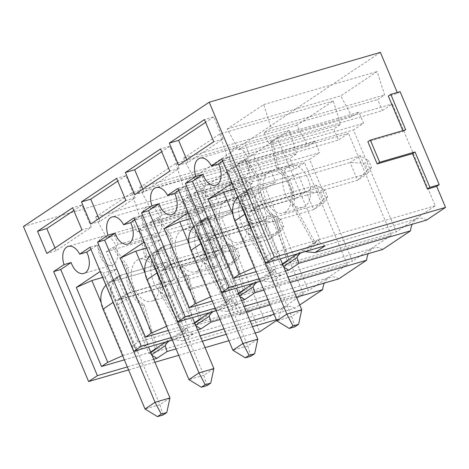 <?xml version="1.0" encoding="UTF-8"?>
<svg xmlns="http://www.w3.org/2000/svg" width="469" height="469" viewBox="0 0 469 469"><rect width="100%" height="100%" fill="white"/><g stroke="black" fill="none" stroke-linecap="round" stroke-linejoin="round"><path stroke-width="0.35" stroke-dasharray="2.35 1.76" d="M214.931 257.469L179.58 267.758L188.89 289.906L224.241 279.612L239.137 315.051L248.435 312.342L209.338 219.322L211.847 217.645L202.544 220.354L200.034 222.03L214.931 257.469L217.44 255.787L202.544 220.354M209.338 219.322L200.034 222.03M179.58 267.758L182.089 266.075L217.44 255.787M188.89 289.906L191.399 288.224L182.089 266.075M224.241 279.612L226.75 277.935L191.399 288.224M239.137 315.051L241.646 313.368L226.75 277.935M241.646 313.368L250.95 310.66L259.791 331.7M248.435 312.342L250.95 310.66M402.842 130.64L403.199 131.484L367.848 141.779M400.116 91.66L397.606 93.343L388.303 96.051M397.606 93.343L397.249 92.499M193.339 333.963L183.174 340.77L173.911 339.884L187.758 330.616L193.339 333.963L172.328 340.084M183.174 340.77L200.116 335.833M223.918 328.904L250.264 321.236M274.066 314.306L294.808 308.268L299.72 304.985M219.973 319.524L246.319 311.85M270.121 304.92L296.472 297.252M197.613 329.877L171.261 337.545M186.644 327.96L181.573 331.349L160.287 293.383A26.944 16.257 -106.2 0 0 144.645 256.174L138.982 229.886L145.255 225.689L188.081 327.561L186.826 328.406L186.644 327.96L137.892 342.153L131.701 346.298M160.287 293.383L162.145 292.844A26.944 16.257 -106.2 0 0 146.504 255.634L140.841 229.341L138.982 229.886M144.645 256.174L146.504 255.634M187.758 330.616L186.826 328.406L181.808 331.765L183.666 331.22L162.145 292.844M181.808 331.765L181.573 331.349L165.598 342.042M150.643 352.049L150.244 352.319L150.432 352.758L150.83 352.489M155.309 348.924L142.336 305.395A26.944 16.257 73.8 0 1 126.7 268.186L112.624 247.521L106.346 251.724L149.171 353.603L150.432 352.758L151.358 354.974L151.763 354.705M126.7 268.186L128.559 267.641L114.483 246.981L118.252 244.46L231.745 211.419L227.09 200.345L220.19 204.965L208.992 184.083L245.393 159.724L252.82 183.133L245.914 187.752L250.569 198.821L260.612 192.102L303.437 293.981L264.528 320.016L221.702 218.138L231.745 211.419M112.624 247.521L114.483 246.981M155.45 349.399L157.308 348.86L144.2 304.85A26.944 16.257 73.8 0 1 128.559 267.641M142.336 305.395L144.2 304.85M152.05 355.391L151.358 354.974M148.04 343.941L116.576 269.083L105.279 276.646L136.749 351.504L148.04 343.941L134.644 347.84L131.754 346.415M100.149 271.492L103.18 272.981L134.644 347.84M122.62 355.725L123.353 355.402L101.152 302.587M136.749 351.504L123.353 355.402M150.244 352.319L124.355 359.852M173.911 339.884A21.709 13.097 -106.2 0 0 171.156 340.189A21.709 13.097 -106.2 0 0 169.42 340.928M294.808 308.268A21.709 13.097 -106.2 0 0 286.512 306.609A21.709 13.097 -106.2 0 0 278.744 319.02L276.341 319.717M176.045 348.918L202.391 341.244M226.193 334.321L252.539 326.647M126.249 293.823L118.71 275.883L108.544 282.69L116.083 300.629L126.249 293.823L173.694 280.011L166.155 262.071L118.71 275.883M166.155 262.071L155.989 268.878L108.544 282.69M155.989 268.878L163.529 286.817L116.083 300.629M163.529 286.817L173.694 280.011M153.592 282.115A21.867 13.191 -106.2 0 0 171.003 295.552A21.867 13.191 -106.2 0 0 177.558 270.865A21.867 13.191 -106.2 0 0 158.774 253.559A21.867 13.191 -106.2 0 0 153.592 282.115M134.058 287.802A21.867 13.191 73.8 0 1 139.24 259.246A21.867 13.191 73.8 0 1 157.385 274.594A21.867 13.191 73.8 0 1 153.732 300.178A21.867 13.191 73.8 0 1 151.464 301.239A21.867 13.191 73.8 0 1 134.058 287.802M90.922 249.291L97.118 245.146L90.048 247.204M97.118 245.146L137.892 342.153M153.68 359.272L127.334 366.94M116.576 269.083L103.18 272.981M105.279 276.646L102.641 277.413M115.696 245.393A15.184 9.163 73.8 0 1 112.097 265.225A15.184 9.163 73.8 0 1 99.405 254.309A15.184 9.163 73.8 0 1 103.608 236.059A15.184 9.163 73.8 0 1 115.696 245.393M54.979 247.972L56.133 250.716L91.273 227.195L81.964 205.053L72.66 207.761M91.273 227.195L81.969 229.904M81.964 205.053L73.815 210.505M56.133 250.716L46.83 253.424M188.081 327.561L303.437 293.981M145.255 225.689L260.612 192.102M149.171 353.603L264.528 320.016M183.666 331.22L157.308 348.86M106.346 251.724L221.702 218.138M118.252 244.46L113.598 233.386L227.09 200.345M113.598 233.386L106.692 238.006L220.19 204.965M106.692 238.006L95.5 217.118L208.992 184.083M95.5 217.118L131.9 192.765L245.393 159.724M131.9 192.765L139.328 216.168L252.82 183.133M139.328 216.168L132.422 220.788L245.914 187.752M132.422 220.788L137.077 231.862L250.569 198.821M137.077 231.862L140.841 229.341M237.273 304.569L227.107 311.369L217.839 310.49L231.686 301.221L237.273 304.569L216.262 310.683M227.107 311.369L244.044 306.439M267.846 299.509L294.198 291.841M263.9 290.123L290.252 282.455M241.541 300.477L215.195 308.151M230.572 298.565L225.507 301.954L204.214 263.988A26.944 16.257 -106.2 0 0 188.573 226.779L182.91 200.492L189.189 196.288L232.014 298.167L230.76 299.011L230.572 298.565L181.825 312.759L175.629 316.897M204.214 263.988L206.079 263.443A26.944 16.257 -106.2 0 0 190.437 226.24L184.774 199.946L182.91 200.492M188.573 226.779L190.437 226.24M231.686 301.221L230.76 299.011L225.736 302.37L227.6 301.825L206.079 263.443M225.736 302.37L225.507 301.954L209.532 312.647M194.576 322.654L194.172 322.924L194.359 323.364L194.758 323.094M199.237 319.53L186.269 275.995A26.944 16.257 73.8 0 1 170.628 238.791L156.552 218.126L150.279 222.324L193.105 324.202L194.359 323.364L195.292 325.58L195.69 325.31M170.628 238.791L172.486 238.246L158.416 217.587L162.18 215.066L275.672 182.025L271.018 170.951L264.117 175.57L252.926 154.682L289.32 130.329L296.748 153.732L289.848 158.352L294.503 169.426L304.545 162.708L347.365 264.586L308.461 290.622L265.636 188.743L275.672 182.025M156.552 218.126L158.416 217.587M199.378 320.005L201.242 319.465L188.128 275.455A26.944 16.257 73.8 0 1 172.486 238.246M186.269 275.995L188.128 275.455M195.978 325.99L195.292 325.58M191.973 314.547L160.504 239.688L149.206 247.245L180.676 322.103L191.973 314.547L178.578 318.445L175.682 317.021M144.083 242.098L147.108 243.587L178.578 318.445M166.548 326.33L167.281 326.008L145.079 273.192M180.676 322.103L167.281 326.008M194.172 322.924L168.283 330.457M217.839 310.49A21.709 13.097 -106.2 0 0 215.089 310.795A21.709 13.097 -106.2 0 0 213.354 311.533M338.741 278.873A21.709 13.097 -106.2 0 0 330.446 277.214A21.709 13.097 -106.2 0 0 324.337 283.065M170.183 264.428L162.637 246.489L152.472 253.295L160.011 271.234L170.183 264.428L217.628 250.616L210.083 232.677L162.637 246.489M210.083 232.677L199.917 239.483L152.472 253.295M199.917 239.483L207.456 257.422L160.011 271.234M207.456 257.422L217.628 250.616M197.519 252.721A21.867 13.191 -106.2 0 0 214.931 266.158A21.867 13.191 -106.2 0 0 221.485 241.471A21.867 13.191 -106.2 0 0 202.708 224.164A21.867 13.191 -106.2 0 0 197.519 252.721M177.986 258.407A21.867 13.191 73.8 0 1 183.168 229.851A21.867 13.191 73.8 0 1 201.318 245.199A21.867 13.191 73.8 0 1 197.66 270.777A21.867 13.191 73.8 0 1 195.391 271.844A21.867 13.191 73.8 0 1 177.986 258.407M134.855 219.897L141.046 215.752L133.976 217.809M141.046 215.752L181.825 312.759M160.504 239.688L147.108 243.587M149.206 247.245L146.568 248.013M159.624 215.998A15.184 9.163 73.8 0 1 156.025 235.825A15.184 9.163 73.8 0 1 143.332 224.915A15.184 9.163 73.8 0 1 147.536 206.665A15.184 9.163 73.8 0 1 159.624 215.998M98.906 218.572L100.061 221.321L135.201 197.801L125.891 175.658L116.593 178.361M135.201 197.801L125.903 200.509M125.891 175.658L117.742 181.11M100.061 221.321L90.757 224.03M232.014 298.167L347.365 264.586M189.189 196.288L304.545 162.708M193.105 324.202L308.461 290.622M227.6 301.825L201.242 319.465M150.279 222.324L265.636 188.743M162.18 215.066L157.525 203.992L271.018 170.951M157.525 203.992L150.619 208.611L264.117 175.57M150.619 208.611L139.428 187.723L252.926 154.682M139.428 187.723L175.828 163.37L289.32 130.329M175.828 163.37L183.256 186.773L296.748 153.732M183.256 186.773L176.35 191.393L289.848 158.352M176.35 191.393L181.005 202.467L294.503 169.426M181.005 202.467L184.774 199.946M281.201 275.174L271.035 281.975L261.772 281.095L275.62 271.827L281.201 275.174L260.189 281.289M271.035 281.975L287.978 277.044M285.469 271.082L259.123 278.756M274.5 269.171L269.435 272.559L248.142 234.594A26.944 16.257 -106.2 0 0 232.507 197.385L226.838 171.097L233.116 166.894L275.942 268.772L274.687 269.611L274.5 269.171L225.753 283.358L219.562 287.503M248.142 234.594L250.006 234.049A26.944 16.257 -106.2 0 0 234.365 196.845L228.702 170.552L226.838 171.097M232.507 197.385L234.365 196.845M275.62 271.827L274.687 269.611L269.663 272.97L271.528 272.43L250.006 234.049M269.663 272.97L269.435 272.559L253.459 283.247M238.504 293.254L238.1 293.524L238.287 293.969L238.692 293.7M243.165 290.135L230.197 246.6A26.944 16.257 73.8 0 1 214.556 209.397L200.486 188.731L194.207 192.929L237.033 294.808L238.287 293.969L239.219 296.185L239.624 295.916M214.556 209.397L216.414 208.852L202.344 188.192L206.108 185.671L319.606 152.63L314.951 141.556L308.045 146.176L296.854 125.287L333.254 100.935L340.682 124.338L333.776 128.957L338.43 140.032L348.473 133.313L391.298 235.192L352.389 261.227L309.563 159.349L319.606 152.63M200.486 188.731L202.344 188.192M243.305 290.61L245.17 290.065L232.055 246.061A26.944 16.257 73.8 0 1 216.414 208.852M230.197 246.6L232.055 246.061M239.905 296.596L239.219 296.185M235.901 285.152L204.431 210.294L193.14 217.851L224.604 292.709L235.901 285.152L222.505 289.051L219.609 287.626M188.01 212.703L191.035 214.192L222.505 289.051M210.475 296.936L211.208 296.607L189.007 243.798M224.604 292.709L211.208 296.607M238.1 293.524L212.217 301.063M261.772 281.095A21.709 13.097 -106.2 0 0 259.017 281.4A21.709 13.097 -106.2 0 0 257.282 282.139M382.669 249.479A21.709 13.097 -106.2 0 0 374.373 247.82A21.709 13.097 -106.2 0 0 368.265 253.67M214.11 235.033L206.571 217.094L196.4 223.895L203.945 241.834L214.11 235.033L261.555 221.221L254.01 203.282L206.571 217.094M254.01 203.282L243.845 210.083L196.4 223.895M243.845 210.083L251.39 228.022L203.945 241.834M251.39 228.022L261.555 221.221M241.453 223.32A21.867 13.191 -106.2 0 0 258.859 236.763A21.867 13.191 -106.2 0 0 265.413 212.076A21.867 13.191 -106.2 0 0 246.635 194.77A21.867 13.191 -106.2 0 0 241.453 223.32M221.913 229.013A21.867 13.191 73.8 0 1 227.102 200.456A21.867 13.191 73.8 0 1 245.246 215.804A21.867 13.191 73.8 0 1 241.588 241.383A21.867 13.191 73.8 0 1 239.325 242.45A21.867 13.191 73.8 0 1 221.913 229.013M178.783 190.502L184.974 186.357L177.903 188.415M184.974 186.357L225.753 283.358M204.431 210.294L191.035 214.192M193.14 217.851L190.496 218.618M203.552 186.603A15.184 9.163 73.8 0 1 199.952 206.43A15.184 9.163 73.8 0 1 187.26 195.514A15.184 9.163 73.8 0 1 191.463 177.27A15.184 9.163 73.8 0 1 203.552 186.603M142.834 189.177L143.989 191.921L179.135 168.406L169.825 146.258L160.521 148.966M179.135 168.406L169.831 171.115M169.825 146.258L161.676 151.716M143.989 191.921L134.685 194.629M275.942 268.772L391.298 235.192M233.116 166.894L348.473 133.313M237.033 294.808L352.389 261.227M271.528 272.43L245.17 290.065M194.207 192.929L309.563 159.349M206.108 185.671L201.453 174.597L314.951 141.556M201.453 174.597L194.553 179.217L308.045 146.176M194.553 179.217L183.356 158.329L296.854 125.287M183.356 158.329L219.756 133.97L333.254 100.935M219.756 133.97L227.184 157.379L340.682 124.338M227.184 157.379L220.283 161.998L333.776 128.957M220.283 161.998L224.938 173.073L338.43 140.032M224.938 173.073L228.702 170.552M306.398 251.232L319.547 242.432L318.615 240.216L313.597 243.575L315.455 243.036L293.934 204.654A26.944 16.257 -106.2 0 0 278.293 167.445L272.63 141.157L268.866 143.678L382.358 110.637L392.401 103.919L435.226 205.797L396.317 231.833L353.491 129.954L363.534 123.236L358.879 112.161L351.973 116.781L340.781 95.893L377.182 71.534L384.609 94.943L377.703 99.563L382.358 110.637M315.455 243.036L289.097 260.67L275.989 216.666A26.944 16.257 73.8 0 1 260.348 179.457L246.272 158.792L250.036 156.277L245.381 145.202L238.481 149.822L227.289 128.934L263.684 104.575L271.111 127.984L264.211 132.604L268.866 143.678M285.521 211.988A21.867 13.191 73.8 0 1 283.253 213.049A21.867 13.191 73.8 0 1 265.847 199.612A21.867 13.191 73.8 0 1 271.029 171.062A21.867 13.191 73.8 0 1 289.174 186.41A21.867 13.191 73.8 0 1 285.521 211.988M313.597 243.575L313.362 243.165L297.387 253.852M287.098 260.741L274.125 217.206A26.944 16.257 73.8 0 1 258.483 179.996L244.413 159.337L238.135 163.534L280.96 265.413L282.619 264.305M282.432 263.859L282.033 264.129L283.147 266.791L283.552 266.521M304.809 251.695A21.709 13.097 -106.2 0 0 302.945 252.005A21.709 13.097 -106.2 0 0 301.209 252.744M426.597 220.084A21.709 13.097 -106.2 0 0 418.301 218.419A21.709 13.097 -106.2 0 0 412.192 224.276M128.576 369.9L154.928 362.232M178.73 355.303L205.076 347.629M228.878 340.699L255.224 333.031M276.64 320.427L278.744 319.02M231.194 166.12A15.184 9.163 73.8 0 1 235.391 147.876A15.184 9.163 73.8 0 1 247.485 157.203A15.184 9.163 73.8 0 1 243.886 177.036A15.184 9.163 73.8 0 1 231.194 166.12M23.45 226.504L194.623 176.672L211.847 217.645M380.382 52.37L194.623 176.672M319.87 239.378L318.615 240.216L318.428 239.776L313.362 243.165L292.076 205.193A26.944 16.257 -106.2 0 0 276.434 167.99L270.771 141.697L277.044 137.499L319.87 239.378L435.226 205.797M277.044 137.499L392.401 103.919M280.96 265.413L396.317 231.833M287.239 261.215L289.097 260.67M238.135 163.534L353.491 129.954M250.036 156.277L363.534 123.236M244.413 159.337L246.272 158.792M245.381 145.202L358.879 112.161M238.481 149.822L351.973 116.781M227.289 128.934L340.781 95.893M263.684 104.575L377.182 71.534M271.111 127.984L384.609 94.943M264.211 132.604L377.703 99.563M270.771 141.697L272.63 141.157M186.768 159.782L187.917 162.526L223.062 139.012L213.753 116.863L204.449 119.572M223.062 139.012L213.758 141.72M213.753 116.863L205.604 122.315M187.917 162.526L178.619 165.235M237.068 188.456L268.532 263.314L279.829 255.757L266.433 259.656L234.969 184.798L248.365 180.899L237.068 188.456L234.43 189.224M279.829 255.757L248.365 180.899M231.938 183.309L234.969 184.798M232.935 214.403L255.136 267.213L268.532 263.314M258.038 205.639L250.499 187.7L240.333 194.5L247.872 212.439L258.038 205.639L305.483 191.827L297.944 173.888L287.778 180.688L295.318 198.627L305.483 191.827M222.711 161.102L228.907 156.957L221.837 159.02M228.907 156.957L269.681 253.964L263.49 258.108M283.839 267.201L283.147 266.791M282.033 264.129L256.144 271.668M318.428 239.776L269.681 253.964M319.547 242.432L325.128 245.779M285.381 193.926A21.867 13.191 -106.2 0 0 302.786 207.362A21.867 13.191 -106.2 0 0 309.341 182.681A21.867 13.191 -106.2 0 0 290.563 165.369A21.867 13.191 -106.2 0 0 285.381 193.926M297.944 173.888L250.499 187.7M287.778 180.688L240.333 194.5M295.318 198.627L247.872 212.439M266.433 259.656L263.543 258.231M254.409 267.535L255.136 267.213M276.434 167.99L278.293 167.445M292.076 205.193L293.934 204.654M258.483 179.996L260.348 179.457M274.125 217.206L275.989 216.666M405.708 129.807L403.199 131.484M200.21 241.728A24.3 19.036 -123.8 0 1 206.026 218.009A24.3 19.036 -123.8 0 1 210.229 216.051L316.282 185.179L306.239 191.897L313.685 209.614L207.632 240.491A4.86 3.805 56.2 0 0 206.794 240.878A4.86 3.805 56.2 0 0 205.774 246.002L247.761 345.888L232.876 350.22M193.808 226.498A24.3 19.036 -123.8 0 1 195.983 224.727A24.3 19.036 -123.8 0 1 200.187 222.769L306.239 191.897L321.007 192.63L324.771 190.109L327.567 196.751L323.798 199.272L321.007 192.63M323.798 199.272L313.685 209.614L323.727 202.895L217.675 233.773A4.86 3.805 56.2 0 0 216.836 234.16A4.86 3.805 56.2 0 0 215.816 239.284L236.388 288.218M257.803 339.169L247.761 345.888L250.903 356.217M327.567 196.751L323.727 202.895L316.282 185.179L324.771 190.109M156.283 271.129A24.3 19.036 -123.8 0 1 162.092 247.403A24.3 19.036 -123.8 0 1 166.296 245.445L272.348 214.573L262.312 221.292L269.757 239.014L163.704 269.886A4.86 3.805 56.2 0 0 162.866 270.273A4.86 3.805 56.2 0 0 161.846 275.397L203.833 375.282L188.948 379.614M149.881 255.892A24.3 19.036 -123.8 0 1 152.056 254.122A24.3 19.036 -123.8 0 1 156.259 252.17L262.312 221.292L277.079 222.025L280.843 219.504L283.634 226.146L279.87 228.667L277.079 222.025M279.87 228.667L269.757 239.014L279.8 232.296L173.747 263.168A4.86 3.805 56.2 0 0 172.903 263.555A4.86 3.805 56.2 0 0 171.889 268.678L192.46 317.613M213.876 368.564L203.833 375.282L206.976 385.612M283.634 226.146L279.8 232.296L272.348 214.573L280.843 219.504M112.355 300.523A24.3 19.036 -123.8 0 1 118.165 276.798A24.3 19.036 -123.8 0 1 122.368 274.846L228.421 243.968L218.378 250.692L225.829 268.409L119.777 299.281A4.86 3.805 56.2 0 0 118.933 299.673A4.86 3.805 56.2 0 0 117.918 304.791L159.906 404.677L145.021 409.009M105.953 285.287A24.3 19.036 -123.8 0 1 108.122 283.516A24.3 19.036 -123.8 0 1 112.326 281.564L218.378 250.692L233.146 251.419L236.915 248.898L239.706 255.541L235.942 258.061L233.146 251.419M235.942 258.061L225.829 268.409L235.872 261.69L129.819 292.562A4.86 3.805 56.2 0 0 128.975 292.955A4.86 3.805 56.2 0 0 127.955 298.073L148.526 347.013M169.942 397.958L159.906 404.677L163.048 415.006M239.706 255.541L235.872 261.69L228.421 243.968L236.915 248.898M244.144 212.334A24.3 19.036 -123.8 0 1 249.954 188.608A24.3 19.036 -123.8 0 1 254.157 186.656L360.21 155.784L350.167 162.503L357.618 180.219L251.566 211.091A4.86 3.805 56.2 0 0 250.722 211.484A4.86 3.805 56.2 0 0 249.701 216.608L291.695 316.493L276.81 320.825M237.736 197.103A24.3 19.036 -123.8 0 1 239.911 195.327A24.3 19.036 -123.8 0 1 244.115 193.375L350.167 162.503L364.935 163.23L368.704 160.715L371.495 167.357L367.731 169.878L364.935 163.23M367.731 169.878L357.618 180.219L367.655 173.501L261.602 204.373A4.86 3.805 56.2 0 0 260.764 204.765A4.86 3.805 56.2 0 0 259.744 209.889L280.315 258.824M301.731 309.774L291.695 316.493L294.831 326.817M371.495 167.357L367.655 173.501L360.21 155.784L368.704 160.715M200.187 222.769L210.229 216.051M207.632 240.491L217.675 233.773M205.774 246.002L215.816 239.284M156.259 252.17L166.296 245.445M163.704 269.886L173.747 263.168M161.846 275.397L171.889 268.678M112.326 281.564L122.368 274.846M119.777 299.281L129.819 292.562M117.918 304.791L127.955 298.073M244.115 193.375L254.157 186.656M251.566 211.091L261.602 204.373M249.701 216.608L259.744 209.889M171.156 340.189L286.512 306.609M158.774 253.559L139.24 259.246M171.003 295.552L151.464 301.239M103.608 236.059L68.257 246.354M112.097 265.225L83.816 273.456M215.089 310.795L330.446 277.214M202.708 224.164L183.168 229.851M214.931 266.158L195.391 271.844M147.536 206.665L112.185 216.954M156.025 235.825L127.744 244.062M259.017 281.4L374.373 247.82M246.635 194.77L227.102 200.456M258.859 236.763L239.325 242.45M191.463 177.27L156.113 187.559M199.952 206.43L171.672 214.667M302.945 252.005L418.301 218.419M235.391 147.876L200.04 158.164M243.886 177.036L215.605 185.267M290.563 165.369L271.029 171.062M302.786 207.362L283.253 213.049M195.983 224.727L206.026 218.009M206.794 240.878L216.836 234.16M152.056 254.122L162.092 247.403M162.866 270.273L172.903 263.555M108.122 283.516L118.165 276.798M118.933 299.673L128.975 292.955M239.911 195.327L249.954 188.608M250.722 211.484L260.764 204.765"/><path stroke-width="0.7" d="M370.358 140.096L379.667 162.245L415.018 151.956L429.915 187.389L439.219 184.68L400.116 91.66L390.812 94.369L405.708 129.807L370.358 140.096L367.848 141.779L377.158 163.921L412.509 153.633L427.406 189.071L436.703 186.363L445.55 207.404L274.377 257.229L209.209 102.201L380.382 52.37L397.249 92.499M390.812 94.369L388.303 96.051L402.842 130.64M172.328 340.084L133.806 351.299L141.333 346.257L97.575 242.162L107.981 235.204A15.184 9.163 73.8 0 1 112.185 216.954A15.184 9.163 73.8 0 1 123.57 224.768L133.976 217.809L177.733 321.904L185.261 316.862L141.509 212.768L151.909 205.809A15.184 9.163 73.8 0 1 156.113 187.559A15.184 9.163 73.8 0 1 167.503 195.374L177.903 188.415L221.661 292.504L229.194 287.468L185.437 183.373L195.843 176.414A15.184 9.163 73.8 0 1 200.04 158.164A15.184 9.163 73.8 0 1 211.431 165.979L221.837 159.02L265.589 263.109L274.377 257.229M200.116 335.833L223.918 328.904M250.264 321.236L274.066 314.306M299.72 304.985L322.672 289.625L296.472 297.252M195.69 325.31L209.139 316.311L211.038 322.121L219.973 319.524M246.319 311.85L270.121 304.92M211.038 322.121L200.873 328.927L197.613 329.877M171.261 337.545L141.333 346.257M150.83 352.489L155.45 349.399L155.309 348.924L150.643 352.049M151.763 354.705L165.205 345.706L167.111 351.516L156.945 358.322L152.05 355.391M131.754 346.415L100.149 271.492L76.306 287.45L91.883 280.544L101.152 302.587M122.62 355.725L107.77 362.308L76.306 287.45M107.77 362.308L101.497 366.506L60.718 269.505L71.124 262.54L64.054 264.598A15.184 9.163 73.8 0 1 68.257 246.354A15.184 9.163 73.8 0 1 79.642 254.169L90.048 247.204L133.806 351.299M124.355 359.852L101.497 366.506M165.598 342.042L155.309 348.924M169.42 340.928A21.709 13.097 -106.2 0 0 165.205 345.706M167.111 351.516L176.045 348.918M202.391 341.244L226.193 334.321M252.539 326.647L276.341 319.717M79.642 254.169L86.712 252.111L90.922 249.291M86.712 252.111A15.184 9.163 73.8 0 1 83.816 273.456A15.184 9.163 73.8 0 1 71.124 262.54M127.334 366.94L97.405 375.651L53.648 271.563L64.054 264.598M156.945 358.322L153.68 359.272M60.718 269.505L53.648 271.563M102.641 277.413L91.883 280.544M81.969 229.904L72.66 207.761L37.52 231.276L46.83 253.424L81.969 229.904M73.815 210.505L46.824 228.567L37.52 231.276M46.824 228.567L54.979 247.972M216.262 310.683L177.733 321.904M244.044 306.439L267.846 299.509M294.198 291.841L338.741 278.873L366.606 260.231L290.252 282.455M239.624 295.916L253.067 286.917L254.966 292.726L263.9 290.123M254.966 292.726L244.8 299.527L241.541 300.477M215.195 308.151L185.261 316.862M194.758 323.094L199.378 320.005L199.237 319.53L194.576 322.654M200.873 328.927L195.978 325.99M175.682 317.021L144.083 242.098L120.234 258.056L135.811 251.15L145.079 273.192M166.548 326.33L151.698 332.914L120.234 258.056M151.698 332.914L145.425 337.111L104.646 240.105L115.052 233.146L107.981 235.204M168.283 330.457L145.425 337.111M209.532 312.647L199.237 319.53M213.354 311.533A21.709 13.097 -106.2 0 0 209.139 316.311M324.337 283.065A21.709 13.097 -106.2 0 0 322.672 289.625M123.57 224.768L130.64 222.711L134.855 219.897M130.64 222.711A15.184 9.163 73.8 0 1 127.744 244.062A15.184 9.163 73.8 0 1 115.052 233.146M104.646 240.105L97.575 242.162M146.568 248.013L135.811 251.15M125.903 200.509L116.593 178.361L81.448 201.881L90.757 224.03L125.903 200.509M117.742 181.11L90.752 199.173L81.448 201.881M90.752 199.173L98.906 218.572M260.189 281.289L221.661 292.504M287.978 277.044L382.669 249.479L410.533 230.836L298.9 263.332L288.734 270.132L285.469 271.082M259.123 278.756L229.194 287.468M238.692 293.7L243.305 290.61L243.165 290.135L238.504 293.254M244.8 299.527L239.905 296.596M219.609 287.626L188.01 212.703L164.162 228.661L179.738 221.749L189.007 243.798M210.475 296.936L195.632 303.519L164.162 228.661M195.632 303.519L189.353 307.717L148.579 210.71L158.979 203.751L151.909 205.809M212.217 301.063L189.353 307.717M253.459 283.247L243.165 290.135M257.282 282.139A21.709 13.097 -106.2 0 0 253.067 286.917M368.265 253.67A21.709 13.097 -106.2 0 0 366.606 260.231M167.503 195.374L174.574 193.316L178.783 190.502M174.574 193.316A15.184 9.163 73.8 0 1 171.672 214.667A15.184 9.163 73.8 0 1 158.979 203.751M148.579 210.71L141.509 212.768M190.496 218.618L179.738 221.749M169.831 171.115L160.521 148.966L125.375 172.486L134.685 194.629L169.831 171.115M161.676 151.716L134.679 169.778L125.375 172.486M134.679 169.778L142.834 189.177M297.387 253.852L282.432 263.859M282.619 264.305L287.239 261.215L287.098 260.741M283.552 266.521L296.994 257.522L298.9 263.332M265.589 263.109L325.128 245.779L314.963 252.58L305.7 251.701A21.709 13.097 -106.2 0 0 304.809 251.695M301.209 252.744A21.709 13.097 -106.2 0 0 296.994 257.522M305.7 251.701L306.398 251.232M314.963 252.58L426.597 220.084L445.55 207.404M412.192 224.276A21.709 13.097 -106.2 0 0 410.533 230.836M209.209 102.201L23.45 226.504L88.618 381.531L97.405 375.651M88.618 381.531L128.576 369.9M154.928 362.232L178.73 355.303M205.076 347.629L228.878 340.699M255.224 333.031L259.791 331.7L276.64 320.427M213.758 141.72L204.449 119.572L169.309 143.086L178.619 165.235L213.758 141.72M211.431 165.979L218.501 163.921A15.184 9.163 73.8 0 1 215.605 185.267A15.184 9.163 73.8 0 1 202.913 174.357L195.843 176.414M439.219 184.68L436.703 186.363M205.604 122.315L178.607 140.383L169.309 143.086M178.607 140.383L186.768 159.782M263.49 258.108L231.938 183.309L208.089 199.266L223.672 192.354L232.935 214.403M234.43 189.224L223.672 192.354M218.501 163.921L222.711 161.102M208.089 199.266L239.559 274.125L233.286 278.322L192.507 181.315L202.913 174.357M288.734 270.132L283.839 267.201M256.144 271.668L233.286 278.322M192.507 181.315L185.437 183.373M239.559 274.125L254.409 267.535M379.667 162.245L377.158 163.921M415.018 151.956L412.509 153.633M429.915 187.389L427.406 189.071M245.322 357.841L250.903 356.217L254.667 353.696L249.086 355.32L245.322 357.841L232.876 350.22L190.889 250.335A24.3 19.036 -123.8 0 1 193.808 226.498M232.876 350.22L242.919 343.501L200.931 243.616A24.3 19.036 -123.8 0 1 200.21 241.728M236.388 288.218L257.803 339.169L242.919 343.501L249.086 355.32M254.667 353.696L257.803 339.169M201.394 387.236L206.976 385.612L210.739 383.091L205.158 384.715L201.394 387.236L188.948 379.614L146.961 279.729A24.3 19.036 -123.8 0 1 149.881 255.892M188.948 379.614L198.991 372.896L157.004 273.011A24.3 19.036 -123.8 0 1 156.283 271.129M192.46 317.613L213.876 368.564L198.991 372.896L205.158 384.715M210.739 383.091L213.876 368.564M157.461 416.63L163.048 415.006L166.812 412.486L161.23 414.109L157.461 416.63L145.021 409.009L103.033 309.124A24.3 19.036 -123.8 0 1 105.953 285.287M145.021 409.009L155.057 402.291L113.07 302.405A24.3 19.036 -123.8 0 1 112.355 300.523M148.526 347.013L169.942 397.958L155.057 402.291L161.23 414.109M166.812 412.486L169.942 397.958M289.25 328.447L294.831 326.817L298.601 324.302L293.019 325.926L289.25 328.447L276.81 320.825L234.817 220.94A24.3 19.036 -123.8 0 1 237.736 197.103M276.81 320.825L286.846 314.107L244.859 214.222A24.3 19.036 -123.8 0 1 244.144 212.334M280.315 258.824L301.731 309.774L286.846 314.107L293.019 325.926M298.601 324.302L301.731 309.774M190.889 250.335L200.931 243.616M146.961 279.729L157.004 273.011M103.033 309.124L113.07 302.405M234.817 220.94L244.859 214.222"/></g></svg>
